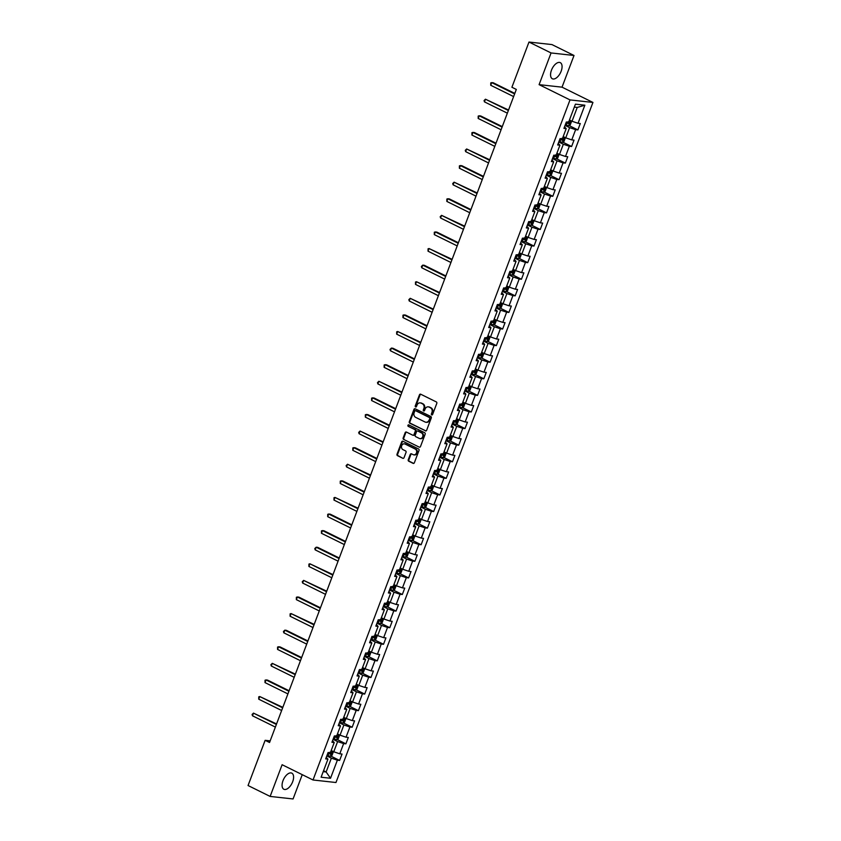 <?xml version="1.0" encoding="UTF-8"?>
<svg xmlns="http://www.w3.org/2000/svg" width="841" height="841" viewBox="0 0 841 841"><rect width="100%" height="100%" fill="white"/><g stroke="black" fill="none" stroke-linecap="round" stroke-linejoin="round"><path stroke-width="1.26" d="M431.717 414.918A0.788 0.662 -83.7 0 0 432.6 414.487L436.794 403.396A1.135 0.946 -83.7 0 0 436.321 401.924L420.721 394.219A1.135 0.946 -83.7 0 0 419.459 394.839L415.265 405.93A0.788 0.662 -83.7 0 0 416.474 406.529L417.02 405.089A3.616 3.038 -83.7 0 1 420.185 402.871A3.616 3.038 -83.7 0 1 421.057 403.123L422.361 403.764A3.616 3.038 -83.7 0 1 423.864 408.474L423.328 409.914A0.788 0.662 -83.7 0 0 424.537 410.513L425.083 409.073A3.616 3.038 -83.7 0 1 428.248 406.844A3.616 3.038 -83.7 0 1 429.12 407.097L430.413 407.748A3.616 3.038 -83.7 0 1 431.927 412.458L431.391 413.888A0.788 0.662 -83.7 0 0 431.717 414.918M292.668 781.731A8.978 4.657 116.3 0 0 291.806 773.142A8.978 4.657 116.3 0 0 282.996 780.669A8.978 4.657 116.3 0 0 283.859 789.257A8.978 4.657 116.3 0 0 292.668 781.731M561.147 71.233A8.978 4.657 116.3 0 0 560.285 62.644A8.978 4.657 116.3 0 0 551.475 70.171A8.978 4.657 116.3 0 0 552.337 78.76A8.978 4.657 116.3 0 0 561.147 71.233M408.253 459.733A1.135 0.946 -83.7 0 0 408.726 461.204L413.099 463.359A1.135 0.946 -83.7 0 0 414.361 462.75L419.018 450.429A1.135 0.946 -83.7 0 0 418.545 448.957L402.944 441.252A1.135 0.946 -83.7 0 0 401.683 441.872L397.026 454.193A1.135 0.946 -83.7 0 0 397.499 455.664L402.786 458.271A1.135 0.946 -83.7 0 0 404.048 457.651L406.045 452.384A1.135 0.946 -83.7 0 0 405.572 450.913L402.944 449.62A3.028 2.544 -83.7 0 1 405.057 444.027L415.328 449.105A3.028 2.544 -83.7 0 1 413.215 454.687L411.512 453.846A1.135 0.946 -83.7 0 0 410.25 454.455L408.253 459.733L408.873 459.796A1.135 0.946 -83.7 0 0 409.346 461.267L413.688 463.412M282.113 764.721L270.129 796.427L248.053 785.526L265.136 740.322L269.551 742.498L516.321 89.43L511.906 87.254L528.989 42.05L551.065 52.951L539.092 84.647L570.009 99.911L313.02 779.985L282.113 764.721M425.378 430.897A1.135 0.946 -83.7 0 0 426.639 430.277L431.286 417.956A1.135 0.946 -83.7 0 0 430.813 416.484L415.212 408.789A1.135 0.946 -83.7 0 0 413.951 409.399L409.294 421.719A1.135 0.946 -83.7 0 0 409.767 423.191L425.924 430.96M425.157 434.198L420.5 446.518A1.135 0.946 -83.7 0 1 419.239 447.128L403.638 439.423A1.135 0.946 -83.7 0 1 403.165 437.951L405.152 432.684A1.135 0.946 -83.7 0 1 406.413 432.064L412.742 435.186A1.135 0.946 -83.7 0 0 414.003 434.576L415.328 431.076A1.135 0.946 -83.7 0 0 414.855 429.604L408.263 426.355A0.788 0.662 -83.7 0 1 408.821 424.894L424.684 432.726A1.135 0.946 -83.7 0 1 425.157 434.198M570.009 99.911L592.947 102.434L335.969 782.519L313.02 779.985M330.797 756.07L339.627 760.432L342.045 754.051L339.775 753.799L343.633 743.591L345.903 743.833L348.311 737.452L346.05 737.21L349.909 726.992L352.169 727.244L354.576 720.863L352.316 720.611L356.174 710.403L358.434 710.656L360.852 704.274L358.592 704.022L362.45 693.804L364.71 694.056L367.118 687.675L364.857 687.423L368.715 677.215L370.976 677.468L373.393 671.086L371.123 670.834L374.981 660.627L377.252 660.868L379.659 654.487L377.399 654.245L381.257 644.027L383.517 644.28L385.924 637.899L383.664 637.646L387.522 627.439L389.782 627.691L392.2 621.31L389.94 621.057L393.798 610.85L396.058 611.092L398.466 604.711L396.206 604.469L400.064 594.251L402.324 594.503L404.742 588.122L402.471 587.87L406.329 577.662L408.6 577.914L411.007 571.533L408.747 571.281L412.605 561.073L414.865 561.315L417.283 554.934L415.012 554.692L418.871 544.474L421.141 544.726L423.549 538.345L421.288 538.093L425.147 527.885L427.407 528.137L429.814 521.756L427.554 521.504L431.412 511.296L433.672 511.538L436.09 505.157L433.819 504.905L437.677 494.697L439.948 494.95L442.355 488.568L440.095 488.316L443.953 478.108L446.214 478.361L448.631 471.969L446.361 471.727L450.219 461.509L452.49 461.762L454.897 455.38L452.637 455.128L456.495 444.921L458.755 445.173L461.162 438.792L458.902 438.539L462.76 428.332L465.02 428.574L467.438 422.193L465.178 421.951L469.036 411.733L471.296 411.985L473.704 405.604L471.444 405.351L475.302 395.144L477.562 395.396L479.98 389.015L477.709 388.763L481.567 378.555L483.838 378.797L486.245 372.416L483.985 372.174L487.843 361.956L490.103 362.208L492.511 355.827L490.25 355.575L494.109 345.367L496.369 345.619L498.787 339.238L496.526 338.986L500.384 328.778L502.645 329.02L505.052 322.639L502.792 322.397L506.65 312.179L508.91 312.431L511.328 306.05L509.057 305.798L512.915 295.59L515.186 295.843L517.593 289.462L515.333 289.209L519.191 279.002L521.452 279.244L523.869 272.862L521.599 272.61L525.457 262.403L527.727 262.655L530.135 256.274L527.875 256.021L531.733 245.814L533.993 246.066L536.4 239.674L534.14 239.433L537.998 229.215L540.258 229.467L542.676 223.086L540.406 222.833L544.264 212.626L546.534 212.878L548.942 206.497L546.682 206.245L550.54 196.037L552.8 196.279L555.218 189.898L552.947 189.656L556.805 179.438L559.076 179.69L561.483 173.309L559.223 173.057L563.081 162.849L565.341 163.101L567.749 156.72L565.488 156.468L569.346 146.26L571.607 146.502L574.025 140.121L571.764 139.879L575.622 129.661L577.883 129.913L580.29 123.532L578.03 123.28L584.863 105.199L575.433 104.158L568.6 122.239L566.34 121.998L563.933 128.379L566.193 128.631L564.511 126.844M339.627 760.432L337.367 760.18L330.534 778.261L321.104 777.221L327.937 759.139L325.677 758.887L328.085 752.506L330.355 752.758L334.213 742.55L331.943 742.298L334.361 735.917L336.621 736.169L340.479 725.951L338.219 725.709L340.626 719.328L342.897 719.57L346.755 709.362L344.484 709.11L346.902 702.729L349.162 702.981L353.02 692.774L350.76 692.521L353.167 686.14L355.428 686.393L359.286 676.175L357.026 675.933L359.443 669.552L361.704 669.793L365.562 659.586L363.301 659.333L365.709 652.952L367.969 653.205L371.827 642.997L369.567 642.745L371.974 636.364L374.245 636.616L378.103 626.398L375.832 626.156L378.25 619.764L380.51 620.017L384.369 609.809L382.108 609.557L384.516 603.176L386.776 603.428L390.634 593.22L388.374 592.968L390.792 586.587L393.052 586.839L396.91 576.621L394.65 576.369L397.057 569.988L399.317 570.24L403.175 560.032L400.915 559.78L403.323 553.399L405.593 553.651L409.451 543.433L407.181 543.191L409.599 536.81L411.859 537.052L415.717 526.844L413.457 526.592L415.864 520.211L418.135 520.463L421.993 510.256L419.722 510.003L422.14 503.622L424.4 503.875L428.258 493.656L425.998 493.415L428.405 487.034L430.666 487.275L434.524 477.068L432.263 476.815L434.671 470.434L436.942 470.687L440.8 460.479L438.529 460.227L440.947 453.846L443.207 454.098L447.065 443.88L444.805 443.638L447.212 437.257L449.483 437.499L453.341 427.291L451.07 427.039L453.488 420.658L455.748 420.91L459.606 410.702L457.346 410.45L459.754 404.069L462.014 404.321L465.872 394.103L463.612 393.861L466.03 387.47L468.29 387.722L472.148 377.514L469.888 377.262L472.295 370.881L474.555 371.133L478.413 360.926L476.153 360.673L478.561 354.292L480.831 354.534L484.689 344.326L482.419 344.074L484.837 337.693L487.097 337.945L490.955 327.738L488.695 327.485L491.102 321.104L493.362 321.357L497.22 311.138L494.96 310.897L497.378 304.516L499.638 304.757L503.496 294.55L501.236 294.297L503.643 287.916L505.904 288.169L509.762 277.961L507.501 277.709L509.909 271.328L512.18 271.58L516.038 261.362L513.767 261.12L516.185 254.739L518.445 254.981L522.303 244.773L520.043 244.521L522.45 238.14L524.721 238.392L528.579 228.184L526.308 227.932L528.726 221.551L530.986 221.803L534.844 211.585L532.584 211.343L534.992 204.962L537.252 205.204L541.11 194.996L538.85 194.744L541.257 188.363L543.528 188.615L547.386 178.408L545.115 178.155L547.533 171.774L549.793 172.027L553.651 161.808L551.391 161.567L553.798 155.175L556.069 155.427L559.927 145.22L557.657 144.967L560.074 138.586L562.335 138.839L566.193 128.631M333.068 739.323L337.619 741.573L333.761 751.78L331.196 750.519M332.531 740.763L334.213 742.55M333.761 751.78L339.775 753.799M337.619 741.573L343.633 743.591M339.344 722.734L343.895 724.974L340.037 735.192L337.472 733.92M338.797 724.175L340.479 725.951M340.037 735.192L346.05 737.21M343.895 724.974L349.909 726.992M345.609 706.135L350.161 708.385L346.303 718.592L343.738 717.331M345.062 707.586L346.755 709.362M346.303 718.592L352.316 720.611M350.161 708.385L356.174 710.403M351.885 689.546L356.437 691.796L352.579 702.004L350.014 700.732M351.338 690.987L353.02 692.774M352.579 702.004L358.592 704.022M356.437 691.796L362.45 693.804M358.15 672.958L362.702 675.197L358.844 685.415L356.279 684.143M357.604 674.398L359.286 676.175M358.844 685.415L364.857 687.423M362.702 675.197L368.715 677.215M364.426 656.358L368.968 658.608L365.11 668.816L362.545 667.554M363.88 657.799L365.562 659.586M365.11 668.816L371.123 670.834M368.968 658.608L374.981 660.627M370.692 639.77L375.244 642.019L371.386 652.227L368.821 650.955M370.145 641.21L371.827 642.997M371.386 652.227L377.399 654.245M375.244 642.019L381.257 644.027M376.957 623.17L381.509 625.42L377.651 635.628L375.086 634.366M376.411 624.621L378.103 626.398M377.651 635.628L383.664 637.646M381.509 625.42L387.522 627.439M383.233 606.582L387.785 608.831L383.927 619.039L381.362 617.778M382.687 608.022L384.369 609.809M383.927 619.039L389.94 621.057M387.785 608.831L393.798 610.85M389.499 589.993L394.051 592.232L390.192 602.45L387.627 601.178M388.952 591.433L390.634 593.22M390.192 602.45L396.206 604.469M394.051 592.232L400.064 594.251M395.775 573.394L400.316 575.643L396.458 585.851L393.903 584.59M395.228 574.845L396.91 576.621M396.458 585.851L402.471 587.87M400.316 575.643L406.329 577.662M402.04 556.805L406.592 559.055L402.734 569.262L400.169 568.001M401.493 558.245L403.175 560.032M402.734 569.262L408.747 571.281M406.592 559.055L412.605 561.073M408.305 540.216L412.857 542.456L408.999 552.674L406.434 551.402M407.769 541.657L409.451 543.433M408.999 552.674L415.012 554.692M412.857 542.456L418.871 544.474M414.581 523.617L419.133 525.867L415.275 536.074L412.71 534.813M414.035 525.068L415.717 526.844M415.275 536.074L421.288 538.093M419.133 525.867L425.147 527.885M420.847 507.028L425.399 509.278L421.541 519.486L418.976 518.224M420.3 508.469L421.993 510.256M421.541 519.486L427.554 521.504M425.399 509.278L431.412 511.296M427.123 490.44L431.664 492.679L427.806 502.897L425.252 501.625M426.576 491.88L428.258 493.656M427.806 502.897L433.819 504.905M431.664 492.679L437.677 494.697M433.388 473.84L437.94 476.09L434.082 486.298L431.517 485.036M432.842 475.281L434.524 477.068M434.082 486.298L440.095 488.316M437.94 476.09L443.953 478.108M439.654 457.252L444.206 459.501L440.348 469.709L437.783 468.437M439.118 458.692L440.8 460.479M440.348 469.709L446.361 471.727M444.206 459.501L450.219 461.509M445.93 440.663L450.482 442.902L446.624 453.12L444.059 451.848M445.383 442.103L447.065 443.88M446.624 453.12L452.637 455.128M450.482 442.902L456.495 444.921M452.195 424.064L456.747 426.313L452.889 436.521L450.324 435.26M451.649 425.504L453.341 427.291M452.889 436.521L458.902 438.539M456.747 426.313L462.76 428.332M458.471 407.475L463.023 409.714L459.165 419.932L456.6 418.66M457.925 408.915L459.606 410.702M459.165 419.932L465.178 421.951M463.023 409.714L469.036 411.733M464.737 390.876L469.289 393.125L465.43 403.333L462.865 402.072M464.19 392.327L465.872 394.103M465.43 403.333L471.444 405.351M469.289 393.125L475.302 395.144M471.013 374.287L475.554 376.537L471.696 386.744L469.131 385.483M470.466 375.727L472.148 377.514M471.696 386.744L477.709 388.763M475.554 376.537L481.567 378.555M477.278 357.698L481.83 359.937L477.972 370.156L475.407 368.884M476.731 359.139L478.413 360.926M477.972 370.156L483.985 372.174M481.83 359.937L487.843 361.956M483.543 341.099L488.095 343.349L484.237 353.556L481.672 352.295M482.997 342.55L484.689 344.326M484.237 353.556L490.25 355.575M488.095 343.349L494.109 345.367M489.819 324.51L494.371 326.76L490.513 336.968L487.948 335.706M489.273 325.951L490.955 327.738M490.513 336.968L496.526 338.986M494.371 326.76L500.384 328.778M496.085 307.922L500.637 310.161L496.779 320.379L494.214 319.107M495.538 309.362L497.22 311.138M496.779 320.379L502.792 322.397M500.637 310.161L506.65 312.179M502.361 291.322L506.902 293.572L503.044 303.78L500.49 302.518M501.814 292.773L503.496 294.55M503.044 303.78L509.057 305.798M506.902 293.572L512.915 295.59M508.626 274.734L513.178 276.983L509.32 287.191L506.755 285.929M508.08 276.174L509.762 277.961M509.32 287.191L515.333 289.209M513.178 276.983L519.191 279.002M514.892 258.145L519.444 260.384L515.586 270.602L513.021 269.33M514.356 259.585L516.038 261.362M515.586 270.602L521.599 272.61M519.444 260.384L525.457 262.403M521.168 241.546L525.72 243.795L521.862 254.003L519.296 252.742M520.621 242.986L522.303 244.773M521.862 254.003L527.875 256.021M525.72 243.795L531.733 245.814M527.433 224.957L531.985 227.207L528.127 237.414L525.562 236.142M526.886 226.397L528.579 228.184M528.127 237.414L534.14 239.433M531.985 227.207L537.998 229.215M533.709 208.368L538.251 210.607L534.392 220.815L531.838 219.554M533.162 209.808L534.844 211.585M534.392 220.815L540.406 222.833M538.251 210.607L544.264 212.626M539.975 191.769L544.526 194.019L540.668 204.226L538.103 202.965M539.428 193.209L541.11 194.996M540.668 204.226L546.682 206.245M544.526 194.019L550.54 196.037M546.24 175.18L550.792 177.419L546.934 187.638L544.369 186.366M545.704 176.621L547.386 178.408M546.934 187.638L552.947 189.656M550.792 177.419L556.805 179.438M552.516 158.581L557.068 160.831L553.21 171.038L550.645 169.777M551.969 160.032L553.651 161.808M553.21 171.038L559.223 173.057M557.068 160.831L563.081 162.849M558.781 141.992L563.333 144.242L559.475 154.45L556.91 153.188M558.235 143.433L559.927 145.22M559.475 154.45L565.488 156.468M563.333 144.242L569.346 146.26M565.057 125.404L569.609 127.643L565.751 137.861L563.186 136.589M565.751 137.861L571.764 139.879M569.609 127.643L575.622 129.661M584.863 105.199L577.241 107.438L572.017 121.262L569.452 120M572.017 121.262L578.03 123.28M539.092 84.647L562.03 87.17L574.014 55.474L551.065 52.951M574.014 55.474L551.927 44.573L528.989 42.05M270.129 796.427L293.078 798.95L302.255 774.666M562.03 87.17L592.947 102.434M270.161 740.868L265.136 740.322M577.241 107.438L574.319 107.112M323.564 770.724L326.129 771.985L331.354 758.162L326.802 755.912M323.207 771.67L326.129 771.985L330.534 778.261M326.255 757.363L327.937 759.139M331.354 758.162L337.367 760.18M569.042 125.551L577.883 129.913M562.776 142.14L571.607 146.502M556.5 158.739L565.341 163.101M550.235 175.327L559.076 179.69M543.969 191.927L552.8 196.279M537.693 208.515L546.534 212.878M531.428 225.104L540.258 229.467M525.152 241.703L533.993 246.066M518.886 258.292L527.727 262.655M512.621 274.881L521.452 279.244M506.345 291.48L515.186 295.843M500.08 308.069L508.91 312.431M493.804 324.658L502.645 329.02M487.538 341.257L496.369 345.619M481.273 357.845L490.103 362.208M474.997 374.434L483.838 378.797M468.731 391.033L477.562 395.396M462.455 407.622L471.296 411.985M456.19 424.221L465.02 428.574M449.914 440.81L458.755 445.173M443.649 457.399L452.49 461.762M437.383 473.998L446.214 478.361M431.107 490.587L439.948 494.95M424.842 507.176L433.672 511.538M418.566 523.775L427.407 528.137M412.3 540.364L421.141 544.726M406.035 556.952L414.865 561.315M399.759 573.551L408.6 577.914M393.493 590.14L402.324 594.503M387.217 606.729L396.058 611.092M380.952 623.328L389.782 627.691M374.687 639.917L383.517 644.28M368.411 656.516L377.252 660.868M362.145 673.105L370.976 677.468M355.869 689.694L364.71 694.056M349.604 706.293L358.434 710.656M343.328 722.882L352.169 727.244M337.062 739.47L345.903 743.833M432.232 414.918A0.788 0.662 -83.7 0 1 432.011 413.961L432.547 412.521A3.616 3.038 -83.7 0 0 431.034 407.811L430.413 407.748M428.563 406.897A3.616 3.038 -83.7 0 1 428.868 406.918A3.616 3.038 -83.7 0 1 429.74 407.17L431.034 407.811M420.5 402.923A3.616 3.038 -83.7 0 1 420.805 402.934A3.616 3.038 -83.7 0 1 421.677 403.186L422.981 403.827A3.616 3.038 -83.7 0 1 424.484 408.537L423.948 409.977A0.788 0.662 -83.7 0 0 424.169 410.934M420.752 394.24A1.135 0.946 -83.7 0 0 420.069 394.902L415.885 405.993A0.788 0.662 -83.7 0 0 416.106 406.96M415.244 408.8A1.135 0.946 -83.7 0 0 414.571 409.472L409.914 421.783A1.135 0.946 -83.7 0 0 410.387 423.265L425.956 430.949M429.646 418.513A0.788 0.662 -83.7 0 0 429.309 417.483L415.612 410.713A0.788 0.662 -83.7 0 0 414.729 411.144L414.161 412.658A3.616 3.038 -83.7 0 0 415.675 417.367L425.031 421.993A3.616 3.038 -83.7 0 0 425.903 422.245A3.616 3.038 -83.7 0 0 429.068 420.027L430.266 418.576A0.788 0.662 -83.7 0 0 429.93 417.546L429.309 417.483M415.843 410.744A0.788 0.662 -83.7 0 1 416.232 410.786L429.93 417.546M426.208 422.266A3.616 3.038 -83.7 0 0 426.524 422.319A3.616 3.038 -83.7 0 0 429.688 420.09L429.068 420.027M430.266 418.576L429.688 420.09M419.239 447.128L403.638 439.423M406.445 432.085A1.135 0.946 -83.7 0 0 405.772 432.747L403.785 438.024A1.135 0.946 -83.7 0 0 404.258 439.496M413.362 435.26A1.135 0.946 -83.7 0 0 414.624 434.639L415.948 431.149A1.135 0.946 -83.7 0 0 415.475 429.677L408.263 426.355M408.947 424.957A0.788 0.662 -83.7 0 0 408.884 426.419M419.312 438.434A3.028 2.544 -83.7 0 0 421.425 432.842L417.798 431.055A1.135 0.946 -83.7 0 0 416.537 431.675L415.223 435.175A1.135 0.946 -83.7 0 0 415.696 436.647L419.312 438.434M420.342 438.655A3.028 2.544 -83.7 0 0 422.045 432.915L421.425 432.842M417.872 431.065A1.135 0.946 -83.7 0 1 418.419 431.128L422.045 432.915M411.543 453.856A1.135 0.946 -83.7 0 0 410.871 454.529L408.873 459.796M414.256 454.907A3.028 2.544 -83.7 0 0 415.948 449.168L415.328 449.105M404.637 443.88A3.028 2.544 -83.7 0 1 405.677 444.101L415.948 449.168M402.976 441.273A1.135 0.946 -83.7 0 0 402.303 441.935L397.646 454.256A1.135 0.946 -83.7 0 0 398.119 455.727L402.786 458.271M570.314 120.421L569.378 120.189M570.745 120.631L571.47 121.672L570.261 124.867L568.621 125.793L565.289 124.773M514.818 93.414L493.278 82.786L491.733 82.618L490.724 85.277L513.62 96.578M566.056 122.754L568.81 123.669L569.294 122.387L568.621 122.208M568.022 121.766L567.538 123.038L566.14 122.534M514.629 93.919L491.733 82.618L490.745 82.891L490.724 85.277M564.038 137.02L563.113 136.778M564.469 137.23L565.194 138.271L563.996 141.456L562.345 142.381L559.023 141.372M508.553 110.013L485.457 99.206L484.458 101.866L507.354 113.167M559.78 139.343L562.534 140.258L563.018 138.986L562.345 138.807M561.746 138.355L561.262 139.627L559.864 139.122M508.363 110.507L485.457 99.206L484.069 100.552L484.458 101.866M557.772 153.609L556.837 153.377M558.203 153.819L558.929 154.86L557.72 158.045L556.08 158.981L552.747 157.961M502.277 126.602L480.737 115.974L479.191 115.795L478.182 118.455L501.089 129.766M553.515 155.942L556.269 156.846L556.753 155.574L556.08 155.396M555.481 154.944L554.997 156.226L553.599 155.722M502.088 127.107L479.191 115.795L478.203 116.079L478.182 118.455M551.496 170.197L550.571 169.966M551.927 170.418L552.653 171.448L551.454 174.644L549.804 175.569L546.482 174.55M496.011 143.191L474.471 132.563L472.926 132.394L471.917 135.054L494.813 146.355M547.249 172.531L550.003 173.446L550.477 172.163L549.804 171.984M549.215 171.543L548.731 172.815L547.333 172.31M495.822 143.695L472.926 132.394L471.938 132.668L471.917 135.054M545.231 186.797L544.306 186.565M545.662 187.007L546.387 188.048L545.178 191.233L543.538 192.158L540.206 191.149M489.735 159.79L466.65 148.983L465.651 151.643L488.547 162.944M540.973 189.13L543.728 190.034L544.211 188.762L543.538 188.584M542.939 188.132L542.456 189.404L541.057 188.899M489.546 160.284L466.65 148.983L465.262 150.329L465.651 151.643M538.965 203.385L538.03 203.154M539.396 203.596L540.122 204.636L538.913 207.832L537.273 208.757L533.94 207.738M483.47 176.379L461.93 165.751L460.384 165.572L459.375 168.232L482.271 179.543M534.708 205.719L537.462 206.634L537.946 205.351L537.273 205.172M536.674 204.72L536.19 206.003L534.792 205.498M483.281 176.883L460.384 165.572L459.396 165.856L459.375 168.232M532.689 219.974L531.764 219.743M533.12 220.195L533.846 221.225L532.637 224.421L530.997 225.346L527.675 224.326M477.204 192.967L454.108 182.171L453.11 184.831L476.006 196.132M528.432 222.308L531.186 223.222L531.67 221.94L530.997 221.761M530.398 221.32L529.914 222.592L528.516 222.087M477.005 193.472L454.108 182.171L452.721 183.517L453.11 184.831M526.424 236.573L525.488 236.342M526.855 236.784L527.58 237.824L526.371 241.01L524.731 241.935L521.399 240.925M470.928 209.567L449.388 198.928L447.843 198.76L446.834 201.419L469.741 212.72M522.166 238.907L524.921 239.811L525.404 238.539L524.731 238.36M524.132 237.908L523.649 239.191L522.25 238.676M470.739 210.061L447.843 198.76L446.855 199.044L446.834 201.419M520.148 253.162L519.223 252.931M520.579 253.372L521.304 254.413L520.106 257.609L518.455 258.534L515.134 257.514M464.663 226.155L441.567 215.349L440.568 218.008L463.465 229.32M515.89 255.496L518.645 256.41L519.128 255.128L518.455 254.949M517.856 254.497L517.383 255.78L515.975 255.275M464.474 226.66L441.567 215.349L440.19 216.694L440.568 218.008M513.883 269.751L512.957 269.519M514.314 269.972L515.039 271.002L513.83 274.198L512.19 275.123L508.858 274.113M458.387 242.744L436.857 232.116L435.302 231.948L434.292 234.607L457.199 245.908M509.625 272.085L512.379 272.999L512.863 271.727L512.19 271.548M511.591 271.096L511.107 272.368L509.709 271.864M458.198 243.249L435.302 231.948L434.313 232.232L434.292 234.607M507.617 286.35L506.681 286.119M508.048 286.56L508.773 287.601L507.565 290.786L505.925 291.722L502.592 290.702M452.122 259.343L429.036 248.537L428.027 251.196L450.923 262.497M503.36 288.684L506.114 289.588L506.597 288.316L505.914 288.137M505.325 287.685L504.842 288.968L503.444 288.463M451.932 259.848L429.036 248.537L428.048 248.82L428.027 251.196M501.341 302.939L500.416 302.707M501.772 303.149L502.498 304.19L501.289 307.385L499.649 308.311L496.327 307.291M445.846 275.932L424.316 265.304L422.76 265.136L421.762 267.785L444.658 279.096M497.084 305.272L499.838 306.187L500.321 304.905L499.649 304.726M499.049 304.284L498.566 305.556L497.168 305.052M445.656 276.437L422.76 265.136L421.373 266.481L421.762 267.785M495.076 319.538L494.14 319.296M495.507 319.748L496.232 320.789L495.023 323.974L493.425 324.878L490.051 323.89M439.58 292.531L416.495 281.724L415.486 284.384L438.382 295.685M490.818 321.861L493.572 322.776L494.056 321.504L493.383 321.325M492.784 320.873L492.3 322.145L490.902 321.64M439.391 293.025L416.495 281.724L415.507 282.008L415.486 284.384M488.8 336.127L487.875 335.895M489.231 336.337L489.956 337.378L488.758 340.563L487.107 341.499L483.785 340.479M433.315 309.12L410.219 298.313L409.22 300.973L432.116 312.284M484.542 338.46L487.296 339.365L487.78 338.093L487.107 337.914M486.508 337.462L486.035 338.744L484.626 338.24M433.126 309.625L410.219 298.313L408.842 299.659L409.22 300.973M482.534 352.715L481.599 352.484M482.965 352.936L483.691 353.966L482.482 357.162L480.842 358.087L477.509 357.068M427.039 325.709L405.499 315.081L403.953 314.912L402.944 317.572L425.851 328.873M478.277 355.049L481.031 355.964L481.515 354.681L480.842 354.503M480.243 354.061L479.759 355.333L478.361 354.828M426.85 326.213L403.953 314.912L402.965 315.186L402.944 317.572M476.258 369.315L475.333 369.073M476.7 369.525L477.415 370.566L476.216 373.751L474.576 374.676L471.244 373.667M420.773 342.308L397.688 331.501L396.679 334.161L419.575 345.462M472.011 371.638L474.766 372.552L475.239 371.28L474.566 371.102M473.977 370.65L473.494 371.922L472.095 371.417M420.584 342.802L397.688 331.501L396.7 331.785L396.679 334.161M469.993 385.903L469.068 385.672M470.424 386.114L471.149 387.154L469.94 390.35L468.3 391.275L464.978 390.256M414.497 358.897L392.968 348.269L391.412 348.09L390.413 350.75L413.309 362.061M465.735 388.237L468.49 389.141L468.973 387.869L468.3 387.69M467.701 387.238L467.218 388.521L465.819 388.016M414.308 359.401L391.412 348.09L390.024 349.435L390.413 350.75M463.727 402.492L462.792 402.261M464.158 402.713L464.884 403.743L463.675 406.939L462.035 407.864L458.702 406.844M408.232 375.485L386.692 364.857L385.146 364.689L384.137 367.349L407.033 378.65M459.47 404.826L462.224 405.74L462.708 404.458L462.035 404.279M461.436 403.838L460.952 405.11L459.554 404.605M408.043 375.99L385.146 364.689L384.158 364.962L384.137 367.349M457.451 419.091L456.526 418.86M457.882 419.302L458.608 420.342L457.409 423.528L455.759 424.453L452.437 423.444M401.966 392.085L378.87 381.278L377.872 383.938L400.768 395.238M453.194 421.425L455.948 422.329L456.432 421.057L455.759 420.878M455.16 420.426L454.676 421.698L453.278 421.194M401.777 392.579L378.87 381.278L377.483 382.623L377.872 383.938M451.186 435.68L450.25 435.449M451.617 435.89L452.342 436.931L451.133 440.127L449.536 441.031L446.161 440.032M395.69 408.673L374.15 398.045L372.605 397.867L371.596 400.526L394.503 411.838M446.928 438.014L449.683 438.928L450.166 437.646L449.493 437.467M448.894 437.015L448.411 438.298L447.013 437.793M395.501 409.178L372.605 397.867L371.617 398.15L371.596 400.526M444.91 452.269L443.985 452.038M445.341 452.49L446.066 453.52L444.868 456.716L443.218 457.641L439.896 456.621M389.425 425.262L367.885 414.634L366.34 414.466L365.33 417.125L388.227 428.426M440.663 454.603L443.417 455.517L443.89 454.235L443.218 454.066M442.629 453.614L442.145 454.886L440.747 454.382M389.236 425.767L366.34 414.466L365.351 414.75L365.33 417.125M438.645 468.868L437.719 468.637M439.076 469.078L439.801 470.119L438.592 473.304L436.952 474.229L433.62 473.22M383.149 441.861L360.064 431.055L359.065 433.714L381.961 445.015M434.387 471.202L437.141 472.106L437.625 470.834L436.952 470.655M436.353 470.203L435.869 471.486L434.471 470.981M382.96 442.355L360.064 431.055L358.676 432.4L359.065 433.714M432.379 485.457L431.444 485.225M432.81 485.667L433.535 486.708L432.327 489.904L430.687 490.829L427.354 489.809M376.884 458.45L355.344 447.822L353.798 447.643L352.789 450.303L375.685 461.614M428.122 487.791L430.876 488.705L431.359 487.423L430.687 487.244M430.087 486.802L429.604 488.074L428.206 487.57M376.694 458.955L353.798 447.643L352.81 447.927L352.789 450.303M426.103 502.045L425.178 501.814M426.534 502.266L427.26 503.296L426.051 506.492L424.411 507.417L421.089 506.408M370.618 475.049L347.522 464.243L346.524 466.902L369.42 478.203M421.846 504.379L424.6 505.294L425.083 504.022L424.411 503.843M423.811 503.391L423.328 504.663L421.93 504.158M370.418 475.543L347.522 464.243L346.135 465.588L346.524 466.902M419.838 518.645L418.902 518.413M420.269 518.855L420.994 519.896L419.785 523.081L418.145 524.017L414.813 522.997M364.342 491.638L342.802 480.999L341.257 480.831L340.248 483.491L363.154 494.792M415.58 520.978L418.334 521.883L418.818 520.611L418.145 520.432M417.546 519.98L417.062 521.262L415.664 520.758M364.153 492.143L341.257 480.831L340.269 481.115L340.248 483.491M413.562 535.233L412.637 535.002M413.993 535.444L414.718 536.484L413.52 539.68L411.869 540.605L408.547 539.586M358.077 508.227L334.981 497.43L333.982 500.08L356.878 511.391M409.304 537.567L412.058 538.482L412.542 537.199L411.869 537.021M411.27 536.579L410.797 537.851L409.388 537.346M357.888 508.731L334.981 497.43L334.003 497.704L333.982 500.08M407.296 551.833L406.371 551.591M407.727 552.043L408.453 553.084L407.244 556.269L405.604 557.194L402.271 556.185M351.801 524.826L330.271 514.187L328.715 514.019L327.706 516.679L350.613 527.98M403.039 554.156L405.793 555.071L406.277 553.798L405.604 553.62M405.005 553.168L404.521 554.44L403.123 553.935M351.612 525.32L328.715 514.019L327.727 514.303L327.706 516.679M401.031 568.421L400.095 568.19M401.462 568.632L402.187 569.672L400.978 572.858L399.338 573.793L396.006 572.774M345.535 541.415L323.995 530.776L322.45 530.608L321.441 533.268L344.337 544.579M396.773 570.755L399.528 571.659L400.011 570.387L399.328 570.209M398.739 569.756L398.256 571.039L396.857 570.534M345.346 541.919L322.45 530.608L321.462 530.892L321.441 533.268M394.755 585.01L393.83 584.779M395.186 585.231L395.911 586.261L394.702 589.457L393.062 590.382L389.74 589.362M339.259 558.003L317.73 547.375L316.174 547.207L315.175 549.867L338.071 561.168M390.497 587.344L393.252 588.258L393.735 586.976L393.062 586.797M392.463 586.356L391.98 587.628L390.581 587.123M339.07 558.508L316.174 547.207L314.786 548.553L315.175 549.867M388.489 601.609L387.554 601.378M388.92 601.82L389.646 602.86L388.437 606.046L386.797 606.971L383.464 605.962M332.994 574.603L309.909 563.796L308.899 566.456L331.796 577.756M384.232 603.933L386.986 604.847L387.47 603.575L386.797 603.396M386.198 602.944L385.714 604.216L384.316 603.712M332.805 575.097L309.909 563.796L308.92 564.08L308.899 566.456M382.213 618.198L381.288 617.967M382.644 618.408L383.37 619.449L382.171 622.645L380.521 623.57L377.199 622.55M326.728 591.191L303.633 580.385L302.634 583.044L325.53 594.356M377.956 620.532L380.71 621.436L381.194 620.164L380.521 619.985M379.922 619.533L379.449 620.816L378.04 620.311M326.539 591.696L303.633 580.385L302.255 581.73L302.634 583.044M375.948 634.787L375.012 634.556M376.379 635.008L377.104 636.038L375.895 639.234L374.256 640.159L370.923 639.139M320.453 607.78L298.912 597.152L297.367 596.984L296.358 599.644L319.265 610.944M371.69 637.121L374.445 638.035L374.928 636.753L374.256 636.574M373.656 636.132L373.173 637.404L371.775 636.9M320.263 608.285L297.367 596.984L296.379 597.268L296.358 599.644M369.672 651.386L368.747 651.155M370.114 651.596L370.828 652.637L369.63 655.822L367.99 656.747L364.658 655.738M314.187 624.379L291.102 613.573L290.092 616.232L312.989 627.533M365.425 653.72L368.179 654.624L368.652 653.352L367.98 653.173M367.391 652.721L366.907 654.004L365.509 653.489M313.998 624.874L291.102 613.573L290.113 613.856L290.092 616.232M363.407 667.975L362.482 667.743M363.838 668.185L364.563 669.226L363.354 672.422L361.756 673.326L358.392 672.327M307.911 640.968L286.382 630.34L284.826 630.161L283.827 632.821L306.723 644.132M359.149 670.309L361.903 671.223L362.387 669.941L361.714 669.762M361.115 669.31L360.631 670.592L359.233 670.088M307.722 641.473L284.826 630.161L283.438 631.507L283.827 632.821M357.141 684.563L356.206 684.332M357.572 684.784L358.298 685.814L357.089 689.01L355.449 689.935L352.116 688.926M301.646 657.557L280.106 646.929L278.56 646.761L277.551 649.42L300.447 660.721M352.884 686.897L355.638 687.812L356.121 686.529L355.449 686.361M354.849 685.909L354.366 687.181L352.968 686.677M301.456 658.061L278.56 646.761L277.572 647.044L277.551 649.42M350.865 701.163L349.94 700.931M351.296 701.373L352.022 702.414L350.823 705.599L349.173 706.524L345.851 705.515M295.38 674.156L272.284 663.349L271.286 666.009L294.182 677.31M346.608 703.497L349.362 704.401L349.845 703.129L349.173 702.95M348.573 702.498L348.09 703.78L346.692 703.276M295.191 674.65L272.284 663.349L270.897 664.695L271.286 666.009M344.6 717.751L343.664 717.52M345.031 717.962L345.756 719.002L344.547 722.198L342.907 723.123L339.575 722.104M289.104 690.745L267.564 680.117L266.019 679.938L265.01 682.598L287.916 693.909M340.342 720.085L343.096 721L343.58 719.717L342.907 719.539M342.308 719.097L341.824 720.369L340.426 719.864M288.915 691.249L266.019 679.938L265.031 680.222L265.01 682.598M338.324 734.34L337.399 734.109M338.755 734.561L339.48 735.602L338.282 738.787L336.631 739.712L333.309 738.703M282.839 707.344L259.753 696.537L258.744 699.197L281.64 710.498M334.077 736.674L336.831 737.589L337.304 736.317L336.631 736.138M336.043 735.686L335.559 736.958L334.161 736.453M282.65 707.838L259.753 696.537L258.765 696.821L258.744 699.197M332.058 750.939L331.133 750.708M332.489 751.15L333.215 752.19L332.006 755.376L330.366 756.311L327.033 755.292M276.563 723.933L253.477 713.126L252.479 715.786L275.375 727.087M327.801 753.273L330.555 754.177L331.039 752.905L330.366 752.727M329.767 752.274L329.283 753.557L327.885 753.052M276.374 724.437L253.477 713.126L252.09 714.472L252.479 715.786M432.547 412.521L431.927 412.458M429.74 407.17L429.12 407.097M423.948 409.977L423.328 409.914M424.484 408.537L423.864 408.474M422.981 403.827L422.361 403.764M421.677 403.186L421.057 403.123M415.885 405.993L415.265 405.93M420.069 394.902L419.459 394.839M432.011 413.961L431.391 413.888M410.387 423.265L409.767 423.191M409.914 421.783L409.294 421.719M414.571 409.472L413.951 409.399M416.232 410.786L415.612 410.713M403.785 438.024L403.165 437.951M405.772 432.747L405.152 432.684M414.624 434.639L414.003 434.576M415.948 431.149L415.328 431.076M415.475 429.677L414.855 429.604M418.419 431.128L417.798 431.055M410.871 454.529L410.25 454.455M405.677 444.101L405.057 444.027M398.119 455.727L397.499 455.664M397.646 454.256L397.026 454.193M402.303 441.935L401.683 441.872M413.656 463.423L413.099 463.359M409.346 461.267L408.726 461.204M568.663 125.772L570.618 120.578M566.224 125.12L566.981 123.101M567.538 123.038L568.81 123.669M562.387 142.36L564.353 137.167M559.948 141.719L560.716 139.69M561.262 139.627L562.534 140.258M556.122 158.949L558.077 153.766M553.683 158.308L554.44 156.289M554.997 156.226L556.269 156.846M549.846 175.548L551.812 170.355M547.407 174.896L548.174 172.878M548.731 172.815L550.003 173.446M543.58 192.137L545.546 186.944M541.141 191.496L541.909 189.467M542.456 189.404L543.728 190.034M537.315 208.736L539.27 203.543M534.865 208.084L535.633 206.066M536.19 206.003L537.462 206.634M531.039 225.325L533.005 220.132M528.6 224.673L529.367 222.655M529.914 222.592L531.186 223.222M524.773 241.914L526.729 236.72M522.335 241.272L523.091 239.254M523.649 239.191L524.921 239.811M518.498 258.513L520.463 253.32M516.059 257.861L516.826 255.843M517.383 255.78L518.645 256.41M512.232 275.102L514.198 269.908M509.793 274.45L510.55 272.431M511.107 272.368L512.379 272.999M505.967 291.69L507.922 286.497M503.517 291.049L504.285 289.031M504.842 288.968L506.114 289.588M499.691 308.29L501.656 303.096M497.252 307.638L498.019 305.619M498.566 305.556L499.838 306.187M493.425 324.878L495.381 319.685M490.986 324.237L491.743 322.208M492.3 322.145L493.572 322.776M487.149 341.467L489.115 336.284M484.71 340.826L485.478 338.807M486.035 338.744L487.296 339.365M480.884 358.066L482.85 352.873M478.445 357.414L479.202 355.396M479.759 355.333L481.031 355.964M474.618 374.655L476.574 369.462M472.169 374.014L472.936 371.985M473.494 371.922L474.766 372.552M468.342 391.244L470.308 386.061M465.903 390.602L466.671 388.584M467.218 388.521L468.49 389.141M462.077 407.843L464.032 402.65M459.638 407.191L460.395 405.173M460.952 405.11L462.224 405.74M455.801 424.432L457.767 419.239M453.362 423.79L454.129 421.762M454.676 421.698L455.948 422.329M449.536 441.031L451.491 435.838M447.097 440.379L447.854 438.361M448.411 438.298L449.683 438.928M443.26 457.62L445.225 452.426M440.821 456.968L441.588 454.949M442.145 454.886L443.417 455.517M436.994 474.208L438.96 469.015M434.555 473.567L435.323 471.549M435.869 471.486L437.141 472.106M430.729 490.808L432.684 485.614M428.279 490.156L429.047 488.137M429.604 488.074L430.876 488.705M424.453 507.396L426.419 502.203M422.014 506.755L422.781 504.726M423.328 504.663L424.6 505.294M418.187 523.985L420.143 518.792M415.748 523.344L416.505 521.325M417.062 521.262L418.334 521.883M411.911 540.584L413.877 535.391M409.472 539.933L410.24 537.914M410.797 537.851L412.058 538.482M405.646 557.173L407.612 551.98M403.207 556.532L403.964 554.503M404.521 554.44L405.793 555.071M399.38 573.762L401.336 568.579M396.931 573.12L397.698 571.102M398.256 571.039L399.528 571.659M393.104 590.361L395.07 585.168M390.666 589.709L391.433 587.691M391.98 587.628L393.252 588.258M386.839 606.95L388.794 601.757M384.4 606.308L385.157 604.28M385.714 604.216L386.986 604.847M380.563 623.549L382.529 618.356M378.124 622.897L378.892 620.879M379.449 620.816L380.71 621.436M374.298 640.138L376.263 634.944M371.859 639.486L372.616 637.467M373.173 637.404L374.445 638.035M368.022 656.726L369.987 651.533M365.583 656.085L366.35 654.056M366.907 654.004L368.179 654.624M361.756 673.326L363.722 668.132M359.317 672.674L360.085 670.655M360.631 670.592L361.903 671.223M355.491 689.914L357.446 684.721M353.052 689.263L353.809 687.244M354.366 687.181L355.638 687.812M349.215 706.503L351.181 701.31M346.776 705.862L347.543 703.843M348.09 703.78L349.362 704.401M342.949 723.102L344.905 717.909M340.51 722.451L341.267 720.432M341.824 720.369L343.096 721M336.673 739.691L338.639 734.498M334.234 739.05L335.002 737.021M335.559 736.958L336.831 737.589M330.408 756.28L332.374 751.087M327.969 755.638L328.736 753.62M329.283 753.557L330.555 754.177M428.868 406.918L428.248 406.844M420.805 402.934L420.185 402.871M416.043 410.734L415.422 410.66M426.524 422.319L425.903 422.245M413.635 435.333L413.015 435.27M420.658 438.718L420.037 438.645M418.156 431.044L417.535 430.981M414.56 454.97L413.94 454.897M404.952 443.89L404.332 443.817"/></g></svg>
